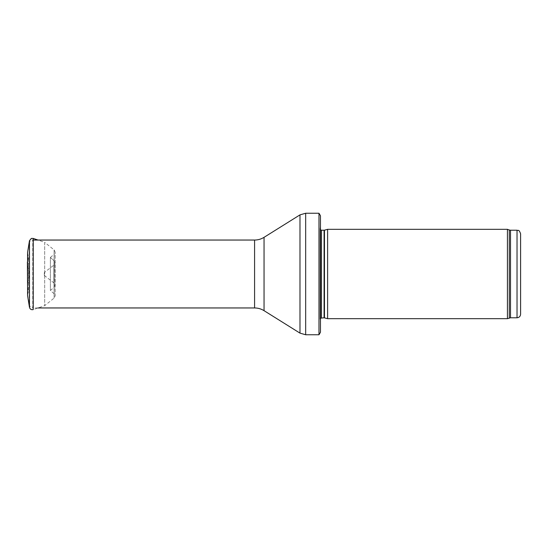 <?xml version="1.0" encoding="UTF-8"?>
<svg xmlns="http://www.w3.org/2000/svg" width="548" height="548" viewBox="0 0 548 548"><rect width="100%" height="100%" fill="white"/><g stroke="black" fill="none" stroke-linecap="round" stroke-linejoin="round"><path stroke-width="0.41" stroke-dasharray="2.74 2.06" d="M520.6 233.791L520.6 314.209M507.421 318.676L507.421 229.324M327.608 318.676L327.608 229.324M320.464 332.252L320.464 225.755L320.464 322.245L320.059 319.409L320.059 228.591L320.059 319.409L320.464 318.203M318.984 334.76L318.984 213.241M37.99 307.955L32.764 307.955L32.764 240.045L32.764 307.955C31.702 307.264 30.887 309.264 29.188 304.38L29.188 243.62L29.188 304.38M29.188 243.62C29.4 241.449 30.592 240.257 32.764 240.045L33.229 240.045M29.085 273.644L27.4 261.999L27.4 286.001L29.085 274.356M44.326 272.534L44.326 275.466L44.326 272.534L53.875 265.109L53.875 282.891L53.875 265.109L54.971 262.862L54.971 285.138L54.971 262.862L54.026 260.732L54.026 287.268L54.026 260.732L50.382 257.457L50.382 290.543L50.382 257.457L54.026 260.738M27.578 286.844L28.462 291.009L27.578 295.482L27.578 252.518L28.462 256.991L28.462 291.009L28.462 256.991L27.578 261.156L28.462 256.991M50.382 257.457L54.177 254.224L54.177 293.776L54.177 254.224L55.163 252.094L54.101 249.902L54.101 298.098L54.101 249.902L44.683 242.339L44.683 305.661L44.683 242.339L37.99 240.045M517.024 317.778L517.024 230.222M510.51 317.778L510.51 230.222M509.284 317.998L509.284 230.002M324.457 317.826L324.457 230.174M324.087 317.778L324.087 230.222M321.477 317.778L321.477 230.222M305.668 334.76L305.668 213.241M299.982 333.129L299.982 214.871M264.047 310.668L264.047 237.332M254.58 307.955L254.58 240.045M29.476 307.339L29.476 240.661M44.326 275.466L53.875 282.891L54.971 285.138L54.026 287.268L50.382 290.543L54.177 293.776L55.163 295.906L55.163 252.094L55.163 295.906L54.101 298.098L44.683 305.661L33.229 309.586L33.229 238.414M320.464 225.755L320.046 228.79L320.046 319.21L320.046 228.79L320.464 229.797"/><path stroke-width="0.82" d="M517.024 317.778L517.024 230.222C518.113 230.982 518.771 228.749 520.6 233.791L520.6 314.209C520.388 316.374 519.196 317.566 517.024 317.778L510.51 317.778L507.421 318.676L327.608 318.676L327.608 229.324L507.421 229.324L507.421 318.676M324.457 317.826L324.457 230.174L324.087 230.222L324.087 317.778L327.608 318.676M324.087 317.778L320.464 318.203M320.464 215.748L320.464 332.252L318.984 334.76L318.984 213.241L320.464 215.748L320.464 322.245M318.984 334.76L305.668 334.76L299.982 333.129L264.047 310.668C261.149 308.873 257.992 307.969 254.58 307.955L37.99 307.955M31.366 238.414L29.476 240.661L27.578 252.518L27.578 295.482L29.476 307.339L29.476 240.661L31.366 238.414L33.229 238.414L33.229 309.586C31.284 309.983 30.03 309.236 29.476 307.339M27.4 261.999L27.578 286.844M517.024 230.222L510.51 230.222L510.51 317.778M510.51 230.222L509.284 230.002L509.284 317.998M324.087 230.222L321.477 230.222L321.477 317.778M318.984 213.241L305.668 213.241L305.668 334.76M254.58 307.955L254.58 240.045C257.992 240.031 261.149 239.127 264.047 237.332L299.982 214.871L299.982 333.129M264.047 237.332L264.047 310.668M509.284 230.002L507.421 229.324M324.457 230.174L327.608 229.324M321.477 230.222L320.464 229.797M299.982 214.871L305.668 213.241M254.58 240.045L33.229 240.045M37.99 240.045L33.229 238.414"/></g></svg>

